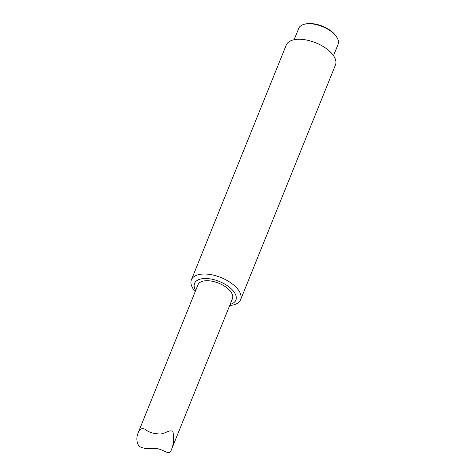 <?xml version="1.0" encoding="UTF-8"?>
<svg xmlns="http://www.w3.org/2000/svg" width="475" height="475" viewBox="0 0 475 475"><rect width="100%" height="100%" fill="white"/><g stroke="black" fill="none" stroke-linecap="round" stroke-linejoin="round"><path stroke-width="0.71" d="M240.617 299.719L335.457 64.98A26.547 13.193 -158 0 0 318.79 44.127A26.547 13.193 -158 0 0 312.71 41.669A26.547 13.193 -158 0 0 296.78 39.366A26.547 13.193 -158 0 0 286.235 45.095L191.395 279.828A26.547 13.193 22 0 1 201.94 274.105A26.547 13.193 22 0 1 229.912 282.221A26.547 13.193 22 0 1 240.617 299.719A26.547 13.193 22 0 1 229.704 305.473M195.249 291.549A26.547 13.193 22 0 1 191.395 279.828M318.79 44.127L318.202 43.843A21.232 10.557 -158 0 0 313.334 41.877L312.71 41.669M195.688 290.468A22.295 11.085 22 0 1 203.395 278.582A22.295 11.085 22 0 1 231.462 289.026A22.295 11.085 22 0 1 230.143 304.386M333.503 55.652L338.087 44.3A21.232 10.557 -158 0 0 336.805 37.252A21.232 10.557 -158 0 0 307.147 23.809A21.232 10.557 -158 0 0 304.528 24.213A21.232 10.557 -158 0 0 298.71 28.387L294.126 39.74M138.225 432.689L197.98 284.786A18.578 9.239 22 0 1 205.36 280.778A18.578 9.239 22 0 1 224.942 286.461A18.578 9.239 22 0 1 232.441 298.704L171.404 449.777C168.453 457.003 163.875 447.753 152.778 448.335C147.143 449.047 142.53 448.329 138.949 446.179C136.444 441.988 136.2 437.493 138.225 432.689C139.935 428.794 142.298 427.708 145.303 429.43C148.8 432.345 153.799 433.865 160.307 433.984C165.336 433.699 169.231 429.483 172.858 431.371C174.236 437.772 173.755 443.905 171.404 449.777M336.805 37.252L336.229 36.355A20.176 10.028 -158 0 0 305.567 23.97L304.528 24.213"/></g></svg>
